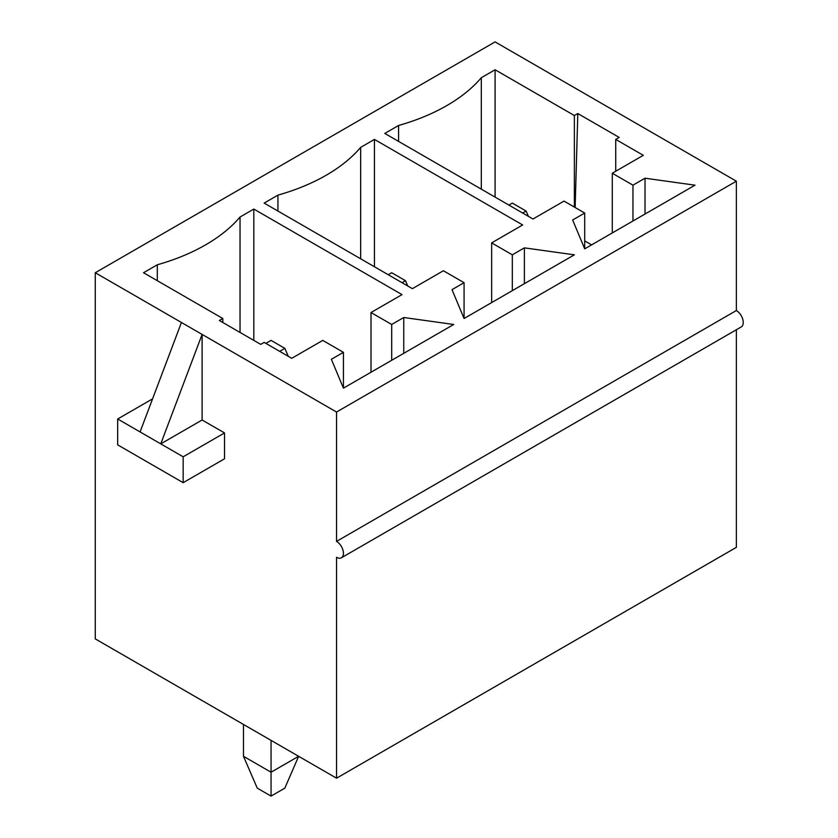 <?xml version="1.0" encoding="UTF-8"?>
<svg xmlns="http://www.w3.org/2000/svg" width="838" height="838" viewBox="0 0 838 838"><rect width="100%" height="100%" fill="white"/><g stroke="black" fill="none" stroke-linecap="round" stroke-linejoin="round"><path stroke-width="1.26" d="M271.051 740.383L271.051 772.217L298.632 756.305L284.836 788.139L271.051 796.1L257.266 788.139L243.481 756.305L243.481 724.461M279.672 351.342L284.836 348.357L271.051 340.396L265.887 343.381M288.282 356.318L284.836 348.357M243.481 756.305L271.051 772.217L271.051 796.1M402.031 282.689L405.477 280.699L391.692 272.738L388.245 274.728M407.771 285.999L405.477 280.699M522.661 213.041L526.107 211.05L512.322 203.089L508.876 205.08M528.411 216.351L526.107 211.05M524.389 247.859L574.365 254.825L464.074 318.503L452.007 289.644L464.074 282.689L443.386 270.747L412.369 288.66L264.159 203.089L277.944 195.128A180.359 104.122 0 0 0 360.665 147.373L374.45 139.412L522.661 224.972L491.644 242.884L512.322 254.825L524.389 247.859L524.389 283.684M157.314 280.699L157.314 264.777L143.528 272.738L222.803 318.503L219.347 320.493L260.712 344.376L264.159 342.386L291.729 358.308L322.756 340.396L343.433 352.337L331.366 359.293L343.433 388.151L343.433 352.337M157.314 264.777A180.359 104.122 0 0 0 240.035 217.021L253.82 209.06L402.031 294.62L371.004 312.532L391.692 324.474L403.748 317.508L453.725 324.474L343.433 388.151M495.09 69.764L574.365 115.529L577.811 113.539L619.177 137.422L615.731 139.412L643.301 155.323L612.285 173.236L632.962 185.177L645.019 178.211L695.006 185.177L584.704 248.855L572.647 219.996L584.704 213.041L564.026 201.099L532.999 219.001L384.799 133.441L398.584 125.48A180.359 104.122 0 0 0 481.305 77.714L495.09 69.764L495.09 197.119M140.072 431.937L181.437 322.483L202.115 334.425L202.115 419.995L160.76 443.868L117.676 419L117.676 444.863L183.166 482.678L183.166 456.804L160.76 443.868L202.115 334.425L336.541 412.034L736.361 181.197L495.09 41.9L95.27 272.738L95.27 638.891L336.541 778.188L736.361 547.35L736.361 329.763M181.437 322.483L95.27 272.738M512.322 290.639L512.322 254.825M491.644 302.581L491.644 242.884M374.45 266.767L374.45 139.412M360.665 258.806L360.665 147.373M277.944 211.05L277.944 195.128M464.074 318.503L464.074 282.689M391.692 360.288L391.692 324.474M403.748 353.332L403.748 317.508M371.004 372.229L371.004 312.532M253.82 340.396L253.82 209.06M240.035 332.435L240.035 217.021M222.803 318.503L222.803 322.483M341.412 557.783L741.232 326.946A9.752 5.625 -120 0 0 742.73 319.131A9.752 5.625 -120 0 0 736.361 310.542L336.541 541.379A9.752 5.625 60 0 1 342.91 549.969A9.752 5.625 60 0 1 341.412 557.783A9.752 5.625 60 0 1 336.541 557.301L336.541 778.188M336.541 412.034L336.541 541.379M736.361 181.197L736.361 310.542M202.115 419.995L224.521 432.932L224.521 458.795L183.166 482.678M117.676 419L152.579 398.846M183.166 456.804L224.521 432.932M645.019 214.036L645.019 178.211M584.704 248.855L584.704 213.041M398.584 141.402L398.584 125.48M481.305 189.158L481.305 77.714M574.365 207.07L574.365 115.529M615.731 171.245L615.731 139.412M584.704 240.894L591.597 244.874M612.285 232.933L612.285 173.236M632.962 220.991L632.962 185.177M577.811 113.539L575.14 207.52"/></g></svg>
